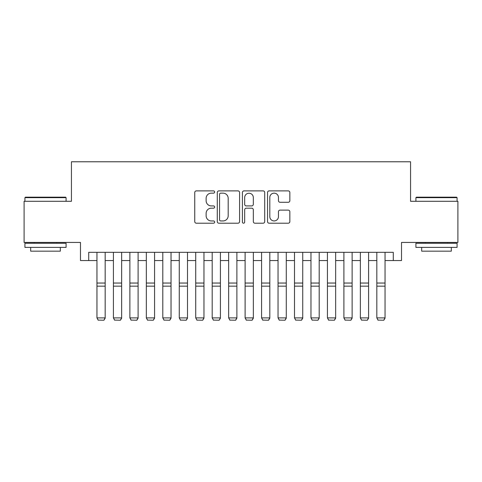 <?xml version="1.0" encoding="UTF-8"?>
<svg xmlns="http://www.w3.org/2000/svg" width="482" height="482" viewBox="0 0 482 482"><rect width="100%" height="100%" fill="white"/><g stroke="black" fill="none" stroke-linecap="round" stroke-linejoin="round"><path stroke-width="0.72" d="M214.659 192.023A1.133 1.133 0 0 0 213.526 190.89L196.361 190.89A1.615 1.615 0 0 0 194.746 192.505L194.746 221.593A1.615 1.615 0 0 0 196.361 223.208L213.526 223.208A1.133 1.133 0 0 0 214.659 222.075A1.133 1.133 0 0 0 213.526 220.943L211.309 220.943A5.169 5.169 0 0 1 206.133 215.773L206.133 213.351A5.169 5.169 0 0 1 211.309 208.182L213.526 208.182A1.133 1.133 0 0 0 214.659 207.049A1.133 1.133 0 0 0 213.526 205.916L211.309 205.916A5.169 5.169 0 0 1 206.133 200.747L206.133 198.325A5.169 5.169 0 0 1 211.309 193.149L213.526 193.149A1.133 1.133 0 0 0 214.659 192.023M288.224 202.283A1.615 1.615 0 0 0 289.845 200.663L289.845 192.505A1.615 1.615 0 0 0 288.224 190.89L269.161 190.89A1.615 1.615 0 0 0 267.54 192.505L267.54 221.593A1.615 1.615 0 0 0 269.161 223.208L288.224 223.208A1.615 1.615 0 0 0 289.845 221.593L289.845 211.737A1.615 1.615 0 0 0 288.224 210.116L280.066 210.116A1.615 1.615 0 0 0 278.451 211.737L278.451 216.623A4.32 4.32 0 0 1 274.125 220.943A4.32 4.32 0 0 1 269.806 216.623L269.806 197.475A4.32 4.32 0 0 1 274.125 193.149A4.32 4.32 0 0 1 278.451 197.475L278.451 200.663A1.615 1.615 0 0 0 280.066 202.283L288.224 202.283M88.718 260.551L88.718 252.321L393.282 252.321L393.282 260.551L401.512 260.551L401.512 242.446L457.9 242.446L457.9 201.289L410.568 201.289L410.568 161.777L71.432 161.777L71.432 201.289L24.1 201.289L24.1 242.446L80.488 242.446L80.488 260.551L96.948 260.551M239.584 192.505A1.615 1.615 0 0 0 237.969 190.89L218.9 190.89A1.615 1.615 0 0 0 217.286 192.505L217.286 221.593A1.615 1.615 0 0 0 218.9 223.208L237.969 223.208A1.615 1.615 0 0 0 239.584 221.593L239.584 192.505M244.031 190.89L263.1 190.89A1.615 1.615 0 0 1 264.714 192.505L264.714 221.593A1.615 1.615 0 0 1 263.1 223.208L254.936 223.208A1.615 1.615 0 0 1 253.321 221.593L253.321 209.797A1.615 1.615 0 0 0 251.706 208.182L246.29 208.182A1.615 1.615 0 0 0 244.675 209.797L244.675 222.075A1.133 1.133 0 0 1 243.543 223.208A1.133 1.133 0 0 1 242.416 222.075L242.416 192.505A1.615 1.615 0 0 1 244.031 190.89M105.178 260.551L113.415 260.551M121.645 260.551L129.875 260.551M138.105 260.551L146.335 260.551M154.571 260.551L162.802 260.551M171.032 260.551L179.262 260.551M187.498 260.551L195.728 260.551M203.958 260.551L212.188 260.551M220.419 260.551L228.655 260.551M236.885 260.551L245.115 260.551M253.345 260.551L261.581 260.551M269.812 260.551L278.042 260.551M286.272 260.551L294.502 260.551M302.738 260.551L310.968 260.551M319.198 260.551L327.429 260.551M335.665 260.551L343.895 260.551M352.125 260.551L360.355 260.551M368.585 260.551L376.822 260.551M385.052 260.551L393.282 260.551M220.678 193.149A1.133 1.133 0 0 0 219.551 194.282L219.551 219.816A1.133 1.133 0 0 0 220.678 220.943L223.021 220.943A5.169 5.169 0 0 0 228.191 215.773L228.191 198.325A5.169 5.169 0 0 0 223.021 193.149L220.678 193.149M253.321 197.554A4.32 4.32 0 0 0 249.001 193.234A4.32 4.32 0 0 0 244.675 197.554L244.675 204.302A1.615 1.615 0 0 0 246.29 205.916L251.706 205.916A1.615 1.615 0 0 0 253.321 204.302L253.321 197.554M105.178 252.321L105.178 318.18L103.943 320.223L98.183 320.108L103.943 320.223M98.183 320.223L96.948 317.885L105.178 317.885L103.943 320.108M96.948 252.321L96.948 317.885L98.183 320.108M25.419 197.168L65.588 197.168L66.082 197.662L24.925 197.662L25.419 197.168M45.501 247.38L24.925 247.38L24.925 243.265L66.082 243.265L66.082 247.38L45.501 247.38M60.316 247.38L60.316 251.17L30.685 251.17L30.685 247.38M416.412 197.168L456.581 197.168L457.075 197.662L415.918 197.662L416.412 197.168M436.499 247.38L415.918 247.38L415.918 243.265L457.075 243.265L457.075 247.38L436.499 247.38M451.315 247.38L451.315 251.17L421.684 251.17L421.684 247.38M121.645 252.321L121.645 318.18L120.41 320.223L114.644 320.108L120.41 320.223M114.644 320.223L113.415 317.885L121.645 317.885L120.41 320.108M113.415 252.321L113.415 317.885L114.644 320.108M138.105 252.321L138.105 318.18L136.87 320.223L131.11 320.108L136.87 320.223M131.11 320.223L129.875 317.885L138.105 317.885L136.87 320.108M129.875 252.321L129.875 317.885L131.11 320.108M154.571 252.321L154.571 318.18L153.336 320.223L147.57 320.108L153.336 320.223M147.57 320.223L146.335 317.885L154.571 317.885L153.336 320.108M146.335 252.321L146.335 317.885L147.57 320.108M171.032 252.321L171.032 318.18L169.797 320.223L164.037 320.108L169.797 320.223M164.037 320.223L162.802 317.885L171.032 317.885L169.797 320.108M162.802 252.321L162.802 317.885L164.037 320.108M187.498 252.321L187.498 318.18L186.263 320.223L180.497 320.108L186.263 320.223M180.497 320.223L179.262 317.885L187.498 317.885L186.263 320.108M179.262 252.321L179.262 317.885L180.497 320.108M203.958 252.321L203.958 318.18L202.723 320.223L196.963 320.108L202.723 320.223M196.963 320.223L195.728 317.885L203.958 317.885L202.723 320.108M195.728 252.321L195.728 317.885L196.963 320.108M220.419 252.321L220.419 318.18L219.19 320.223L213.424 320.108L219.19 320.223M213.424 320.223L212.188 317.885L220.419 317.885L219.19 320.108M212.188 252.321L212.188 317.885L213.424 320.108M236.885 252.321L236.885 318.18L235.65 320.223L229.89 320.108L235.65 320.223M229.89 320.223L228.655 317.885L236.885 317.885L235.65 320.108M228.655 252.321L228.655 317.885L229.89 320.108M253.345 252.321L253.345 318.18L252.11 320.223L246.35 320.108L252.11 320.223M246.35 320.223L245.115 317.885L253.345 317.885L252.11 320.108M245.115 252.321L245.115 317.885L246.35 320.108M269.812 252.321L269.812 318.18L268.576 320.223L262.81 320.108L268.576 320.223M262.81 320.223L261.581 317.885L269.812 317.885L268.576 320.108M261.581 252.321L261.581 317.885L262.81 320.108M286.272 252.321L286.272 318.18L285.037 320.223L279.277 320.108L285.037 320.223M279.277 320.223L278.042 317.885L286.272 317.885L285.037 320.108M278.042 252.321L278.042 317.885L279.277 320.108M302.738 252.321L302.738 318.18L301.503 320.223L295.737 320.108L301.503 320.223M295.737 320.223L294.502 317.885L302.738 317.885L301.503 320.108M294.502 252.321L294.502 317.885L295.737 320.108M319.198 252.321L319.198 318.18L317.963 320.223L312.203 320.108L317.963 320.223M312.203 320.223L310.968 317.885L319.198 317.885L317.963 320.108M310.968 252.321L310.968 317.885L312.203 320.108M335.665 252.321L335.665 318.18L334.43 320.223L328.664 320.108L334.43 320.223M328.664 320.223L327.429 317.885L335.665 317.885L334.43 320.108M327.429 252.321L327.429 317.885L328.664 320.108M352.125 252.321L352.125 318.18L350.89 320.223L345.13 320.108L350.89 320.223M345.13 320.223L343.895 317.885L352.125 317.885L350.89 320.108M343.895 252.321L343.895 317.885L345.13 320.108M368.585 252.321L368.585 318.18L367.356 320.223L361.59 320.108L367.356 320.223M361.59 320.223L360.355 317.885L368.585 317.885L367.356 320.108M360.355 252.321L360.355 317.885L361.59 320.108M385.052 252.321L385.052 318.18L383.817 320.223L378.057 320.108L383.817 320.223M378.057 320.223L376.822 317.885L385.052 317.885L383.817 320.108M376.822 252.321L376.822 317.885L378.057 320.108M105.178 283.048L96.948 283.048M105.178 286.169L96.948 286.169M121.645 283.048L113.415 283.048M121.645 286.169L113.415 286.169M138.105 283.048L129.875 283.048M138.105 286.169L129.875 286.169M154.571 283.048L146.335 283.048M154.571 286.169L146.335 286.169M171.032 283.048L162.802 283.048M171.032 286.169L162.802 286.169M187.498 283.048L179.262 283.048M187.498 286.169L179.262 286.169M203.958 283.048L195.728 283.048M203.958 286.169L195.728 286.169M220.419 283.048L212.188 283.048M220.419 286.169L212.188 286.169M236.885 283.048L228.655 283.048M236.885 286.169L228.655 286.169M253.345 283.048L245.115 283.048M253.345 286.169L245.115 286.169M269.812 283.048L261.581 283.048M269.812 286.169L261.581 286.169M286.272 283.048L278.042 283.048M286.272 286.169L278.042 286.169M302.738 283.048L294.502 283.048M302.738 286.169L294.502 286.169M319.198 283.048L310.968 283.048M319.198 286.169L310.968 286.169M335.665 283.048L327.429 283.048M335.665 286.169L327.429 286.169M352.125 283.048L343.895 283.048M352.125 286.169L343.895 286.169M368.585 283.048L360.355 283.048M368.585 286.169L360.355 286.169M385.052 283.048L376.822 283.048M385.052 286.169L376.822 286.169M24.925 201.289L24.925 197.662M34.306 243.265L34.306 242.446M56.695 243.265L56.695 242.446M66.082 201.289L66.082 197.662M415.918 201.289L415.918 197.662M425.305 243.265L425.305 242.446M447.694 243.265L447.694 242.446M457.075 201.289L457.075 197.662"/></g></svg>
